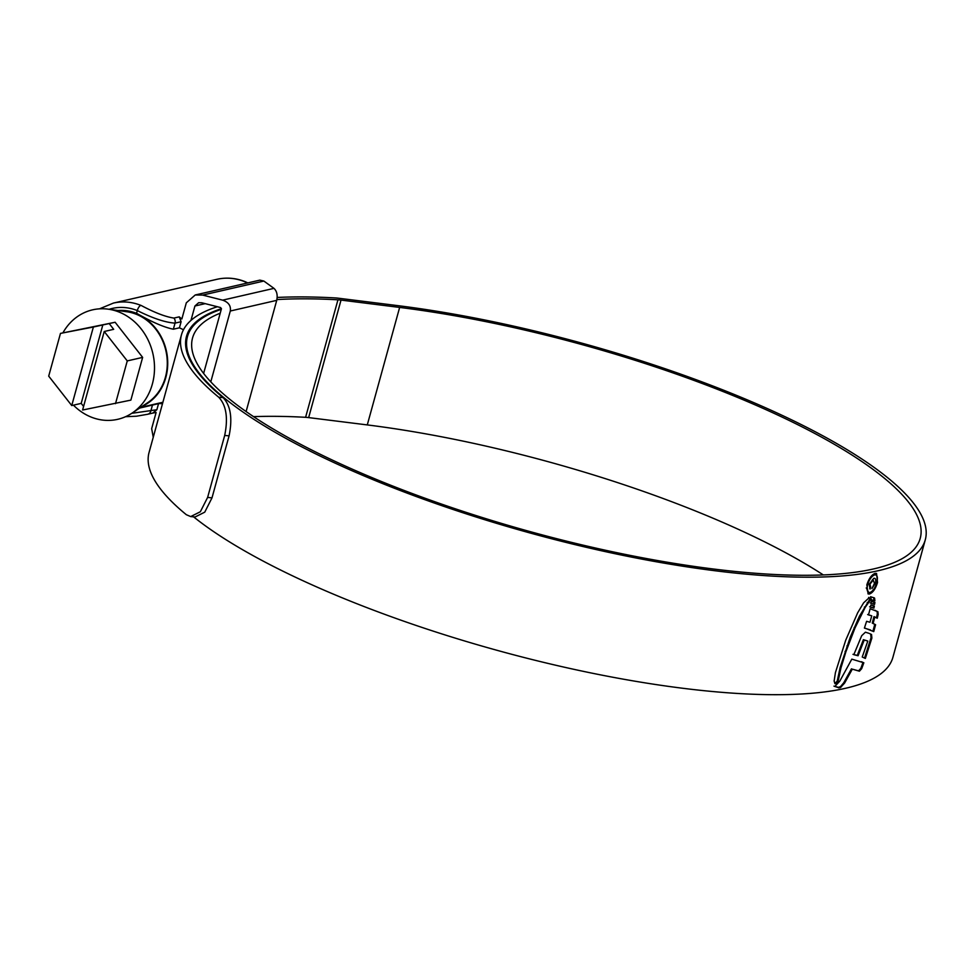<?xml version="1.0" encoding="UTF-8"?>
<svg xmlns="http://www.w3.org/2000/svg" width="974" height="974" viewBox="0 0 974 974"><rect width="100%" height="100%" fill="white"/><g stroke="black" fill="none" stroke-linecap="round" stroke-linejoin="round"><path stroke-width="1.46" d="M99.482 308.843L113.447 303.072A58.099 50.672 77.1 0 1 140.901 305.386L141.364 305.568C154.683 312.666 165.531 316.83 173.908 318.072L179.24 316.854L181.115 321.724L179.435 327.812L183.477 329.748M179.435 327.812L173.36 329.2C164.338 327.434 152.2 322.199 136.957 313.506L136.53 313.348A50.149 43.745 -102.9 0 0 118.073 310.536M247.42 282.984L244.462 281.608A58.099 50.672 -102.9 0 0 217.007 279.295L113.447 303.072M153.247 437.277L151.664 428.645L156.108 412.477L152.735 413.086L156.863 409.737L158.543 403.65L162.78 402.664M205.173 303.644L194.934 305.994L198.647 302.719L201.752 302.768L220.587 307.553L221.439 308.758L203.627 373.432M202.677 295.085L195.226 294.976L259.863 280.135L263.857 281.048L202.677 295.085L222.632 300.15C228.5 302.208 231.057 305.824 230.302 311.01L210.798 381.845M230.302 311.01L276.726 300.357C277.797 295.098 276.872 291.104 273.962 288.365L263.857 281.048M276.726 300.357L246.105 411.552M139.623 408.069L158.543 403.65M194.934 305.994L190.953 320.422M162.5 403.686L159.018 403.528M195.226 294.976L186.314 302.817L181.858 318.985L179.24 316.854M181.115 321.724L175.04 323.124C165.495 322.528 152.918 318.34 137.297 310.572A53.132 46.338 -102.9 0 0 109.1 309.294M131.782 413.305L156.863 409.737M120.642 310.889A49.65 43.306 77.1 0 1 136.823 313.969A49.65 43.306 77.1 0 1 167.625 359.747A49.65 43.306 77.1 0 1 142.508 406.146M73.44 405.16A56.163 48.992 -102.9 0 0 90.728 416.909A56.163 48.992 -102.9 0 0 132.087 413.098A56.163 48.992 -102.9 0 0 154.026 360.076A56.163 48.992 -102.9 0 0 119.559 312.252A56.163 48.992 -102.9 0 0 108.236 309.172A56.163 48.992 -102.9 0 0 62.933 332.828M115.504 403.65L127.265 360.916L104.23 331.501L82.595 410.017L130.869 400.119L142.642 357.385L115.127 322.26L60.473 333.4L48.7 376.134L71.747 405.549L93.37 327.021L60.473 333.4M132.087 413.098L147.658 402.7A49.163 42.88 -102.9 0 0 166.871 356.289A49.163 42.88 -102.9 0 0 136.701 314.432A49.163 42.88 -102.9 0 0 126.778 311.741L108.236 309.172M93.37 327.021L115.127 322.26M71.747 405.549L81.207 403.382L83.594 406.414M104.23 331.501L113.69 329.322L109.222 323.612M127.265 360.916L142.642 357.385M81.207 403.382L102.842 324.853M823.322 574.928A377.376 97.035 15.4 0 0 703.898 514.406A377.376 97.035 15.4 0 0 367.283 424.92L308.648 417.603A19.857 5.101 15.4 0 0 305.593 417.31A383.634 98.642 15.4 0 0 253.569 416.653M220.221 313.19A377.376 97.035 15.4 0 0 192.548 337.978A377.376 97.035 15.4 0 0 376.488 479.488A377.376 97.035 15.4 0 0 920.211 538.403A377.376 97.035 15.4 0 0 736.271 396.893A377.376 97.035 15.4 0 0 399.644 307.419L341.022 300.089A19.857 5.101 15.4 0 0 337.954 299.809A383.634 98.642 15.4 0 0 276.92 299.578M221.281 309.355A382.648 98.386 15.4 0 0 187.471 336.578A382.648 98.386 15.4 0 0 373.979 480.06A382.648 98.386 15.4 0 0 925.288 539.803A382.648 98.386 15.4 0 0 738.779 396.321A382.648 98.386 15.4 0 0 397.465 305.593L338.83 298.263A25.129 6.465 15.4 0 0 334.959 297.91A388.906 99.993 15.4 0 0 277.2 297.46M193.583 516.841A382.648 98.386 15.4 0 0 341.606 597.561A382.648 98.386 15.4 0 0 892.914 657.304L925.288 539.803M869.234 597.671L863.634 602.809L857.68 612.768L845.7 640.259L835.424 672.596L834.134 681.009L834.937 683.711L838.066 681.435L841 667.75L845.907 651.752L855.014 627.926L865.204 607.362L870.549 599.753L868.65 597.403M834.937 683.711L835.972 683.553L835.132 683.2L837.226 681.094L838.066 681.435M871.389 599.984L874.896 600.775L874.494 597.975L870.586 596.721L871.389 599.984M871.267 601.335L874.944 602.48L874.542 604.416L871.048 603.32L871.267 601.335M870.89 605L874.36 606.096L873.909 608.129L870.452 607.155L870.89 605M872.899 631.262L874.762 624.383L872.266 623.068L873.982 616.615L874.822 616.968L873.106 623.409L875.602 624.736L873.739 631.602L864.815 628.06M876.417 617.893L877.331 614.107L878.171 614.448L877.915 611.733L870.147 608.726L868.491 614.911L871.754 615.824L869.965 622.252L866.604 621.302L864.401 628.084L870.549 629.983M878.171 614.448L877.257 618.234L874.822 616.968M864.535 658.095L871.036 637.726L871.876 638.067L865.362 658.436L862.234 657L867.81 641.075L864.218 640.003L858.082 655.758L853.821 654.674L861.698 635.693L865.411 632.199L868.784 633.258M871.876 638.067L871.547 634.512L869.624 633.599M863.841 662.783L851.812 659.142L839.795 681.13L834.815 686.487L840.245 687.729L844.58 683.115L852.311 669.15L859.409 671.208L861.686 668.663L863.841 662.783L863.001 662.442L860.846 668.322L858.581 670.855L852.311 669.15M869.49 594.03C872.874 592.679 875.553 588.832 877.537 582.501L876.551 573.442L875.176 573.357C871.706 574.672 868.93 578.483 866.848 584.802L868.09 593.945L869.49 594.03L868.65 593.69M217.36 306.737A388.906 99.993 15.4 0 0 181.444 334.91L149.071 452.423A388.906 99.993 15.4 0 0 186.338 514.71L190.685 516.573L200.34 511.764L207.62 497.434L212.003 497.848L204.747 512.166L195.08 516.987L190.685 516.573M221.463 308.673A383.634 98.642 15.4 0 0 186.509 336.31A383.634 98.642 15.4 0 0 223.095 397.623C230.655 405.561 232.64 418.309 229.085 435.853L224.69 435.439L207.62 497.434M224.69 435.439C228.269 417.943 226.272 405.196 218.7 397.209L223.095 397.623M181.444 334.91A388.906 99.993 15.4 0 0 218.7 397.209M229.085 435.853L212.003 497.848M876.904 582.233L877.537 582.501M875.09 574.575L873.934 574.502L875.09 574.575M866.251 587.919L868.711 592.472M869.892 592.533C867.225 592.582 866.483 589.952 867.664 584.644C869.429 579.238 871.791 575.975 874.762 574.855C877.367 574.782 878.037 577.387 876.795 582.659C875.102 588.077 872.801 591.376 869.892 592.533L868.711 592.46M851.471 668.809L843.752 682.762L840.599 686.487L838.151 687.583L833.975 686.134M858.581 670.855L859.409 671.208M838.151 687.583L838.979 687.924M871.547 634.512L870.719 634.171L871.036 637.726M867.81 641.075L863.39 639.662L857.242 655.417L852.981 654.333M863.39 639.662L864.218 640.003M857.242 655.417L858.082 655.758M874.847 610.26L877.087 611.38L877.331 614.107M871.754 615.824L867.651 614.557M872.266 623.068L873.106 623.409M874.762 624.383L875.602 624.736M869.624 606.802L873.069 607.776L873.52 605.755M873.069 607.776L873.909 608.129M870.208 602.967L873.715 604.063L874.116 602.127M873.715 604.063L874.542 604.416M873.666 597.634L874.068 600.434L870.561 599.643M874.068 600.434L874.896 600.775M868.869 597.525L870.549 599.753M837.226 681.094L840.16 667.409L850.241 637.215L859.397 616.262L869.721 599.4M870.744 587.2L869.952 584.181L873.24 580.102L874.469 583.389L871.961 588.576L875.383 583.122C876.186 579.579 875.638 577.984 873.739 578.349L869.125 584.461L870.269 588.941L870.354 587.115M873.24 580.102L872.4 579.761L873.24 580.102M869.721 588.832L869.892 586.92M874.859 578.398L873.739 578.349M869.283 583.913L869.952 584.181M874.615 582.805L875.383 583.122M173.908 318.072A4.967 4.334 77.1 0 1 175.04 323.124L173.36 329.2M152.468 405.05L150.8 411.125A4.967 4.334 -102.9 0 1 147.731 414.254L153.149 413M136.53 313.348L137.297 310.572A4.967 2.082 111.8 0 1 140.901 305.386M222.632 300.15L273.962 288.365M147.403 414.315A4.967 4.334 -102.9 0 0 147.731 414.254L136.482 416.215L125.549 416.702M244.462 281.608A4.967 2.082 -68.2 0 1 245.071 281.644C235.781 277.98 226.431 277.2 217.007 279.295M337.954 299.809L305.593 417.31M341.022 300.089L308.648 417.603M399.644 307.419L367.283 424.92M866.982 584.363L867.664 584.644M860.846 668.322L861.686 668.663M843.752 682.762L844.58 683.115M840.599 686.487L841.426 686.828M839.418 687.376L840.245 687.729M870.926 638.153L871.754 638.494M877.087 611.38L877.915 611.733M873.946 598.633L874.786 598.986M867.177 602.638L868.017 602.991M864.376 607.021L865.204 607.362M859.397 616.262L860.237 616.603M857.753 619.598L858.593 619.939M854.174 627.573L855.014 627.926M850.241 637.215L851.069 637.556M846.978 645.835L847.818 646.188M845.067 651.411L845.907 651.752M840.16 667.409L841 667.75M247.822 282.898L245.071 281.644M162.889 402.274L140.658 407.376M187.471 336.578L185.584 343.408M862.307 662.064L861.466 661.723M870.354 587.103L869.526 586.762"/></g></svg>
